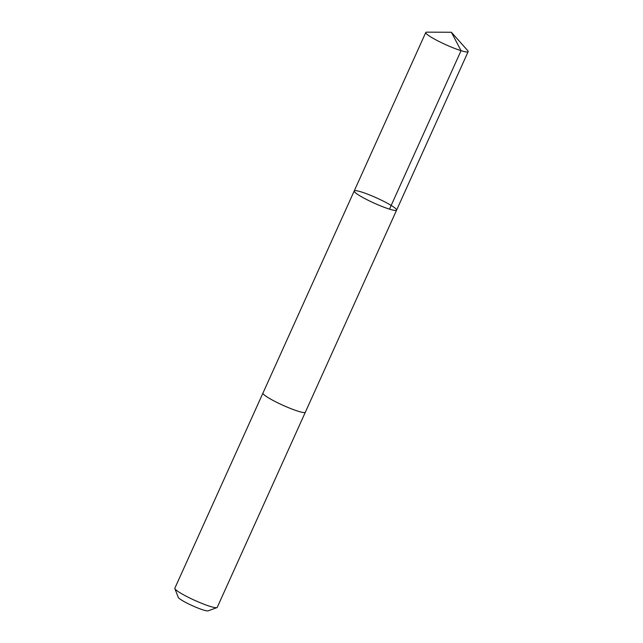 <?xml version="1.0" encoding="UTF-8"?>
<svg xmlns="http://www.w3.org/2000/svg" width="643" height="643" viewBox="0 0 643 643"><rect width="100%" height="100%" fill="white"/><g stroke="black" fill="none" stroke-linecap="round" stroke-linejoin="round"><path stroke-width="0.96" d="M305.361 412.171A23.261 2.877 -155.7 0 1 305.345 412.227A23.252 2.877 -155.7 0 1 280.171 403.989A23.252 2.877 -155.7 0 1 262.955 393.09L354.213 190.971A23.252 2.877 24.3 0 0 371.437 201.878A23.252 2.877 24.3 0 0 396.602 210.116A23.252 2.877 24.3 0 0 376.589 197.923A23.252 2.877 24.3 0 0 354.213 190.971A23.252 2.877 24.3 0 0 371.437 201.878A23.252 2.877 24.3 0 0 396.602 210.116L468.152 51.641A23.261 2.877 -155.7 0 1 442.987 43.402A23.261 2.877 -155.7 0 1 425.762 32.504A23.261 2.877 -155.7 0 1 426.848 32.15L451.386 32.263L467.702 50.596A23.261 2.877 -155.7 0 1 468.152 51.641M396.602 210.116L305.337 412.227A23.261 2.877 -155.7 0 1 282.96 405.283A23.261 2.877 -155.7 0 1 262.947 393.09A23.261 2.877 -155.7 0 1 262.979 393.034M305.345 412.227L217.238 607.362A23.261 2.877 -155.7 0 1 216.924 607.611A23.261 2.877 -155.7 0 1 194.861 600.409A23.261 2.877 -155.7 0 1 174.864 588.618A23.261 2.877 -155.7 0 1 174.848 588.216L262.947 393.09M216.924 607.611L208.155 610.85A16.541 2.042 -155.7 0 1 192.458 605.73A16.541 2.042 -155.7 0 1 178.232 597.339L174.864 588.618M389.505 209.144L461.055 50.676L451.386 32.263M354.213 190.971L425.762 32.504"/></g></svg>
